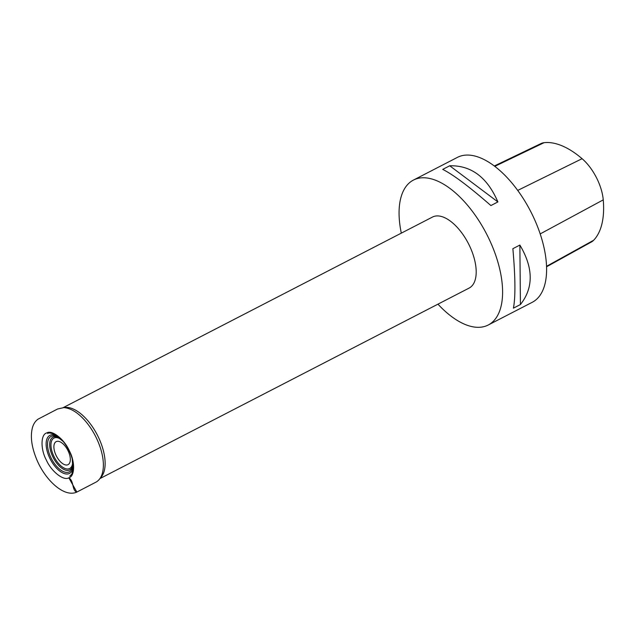 <?xml version="1.0" encoding="UTF-8"?>
<svg xmlns="http://www.w3.org/2000/svg" width="635" height="635" viewBox="0 0 635 635"><rect width="100%" height="100%" fill="white"/><g stroke="black" fill="none" stroke-linecap="round" stroke-linejoin="round"><path stroke-width="0.95" d="M546.56 266.787L591.471 241.943A36.362 17.963 -117.3 0 0 593.654 240.252A90.726 44.815 -117.3 0 0 603.25 199.866A36.362 17.963 -117.3 0 0 582.089 158.694A90.726 44.815 -117.3 0 0 544.06 142.684A36.362 17.963 -117.3 0 0 541.091 143.526L494.308 165.989M520.422 304.546L513.421 308.158C515.58 297.093 515.39 277.273 512.874 248.682L519.875 245.07C533.456 267.946 533.646 287.774 520.422 304.546L519.875 245.07M437.952 304.157A81.55 40.283 -117.3 0 0 487.847 325.199A81.55 40.283 -117.3 0 0 488.228 325.017L532.233 302.308A81.55 40.283 -117.3 0 0 530.63 211.368A81.55 40.283 -117.3 0 0 457.438 157.369L413.433 180.078A81.55 40.283 -117.3 0 0 401.304 233.14M497.896 201.938L490.895 205.557C469.217 186.634 453.152 174.585 442.714 169.394L449.715 165.783C471.218 165.259 487.283 177.316 497.896 201.938L449.715 165.783M488.228 325.017A81.55 40.283 -117.3 0 0 486.624 234.077A81.55 40.283 -117.3 0 0 413.433 180.078M468.963 288.147A39.957 19.741 -117.3 0 0 469.154 288.06A39.957 19.741 -117.3 0 0 468.368 243.499A39.957 19.741 -117.3 0 0 432.506 217.043L63.238 407.599M67.985 464.685A12.946 6.39 -117.3 0 0 64.143 444.952A12.946 6.39 -117.3 0 0 54.197 449.818A12.946 6.39 -117.3 0 0 67.985 464.685M64.016 407.622A39.957 19.741 62.7 0 1 97.314 434.983A39.957 19.741 62.7 0 1 100.314 477.98M68.818 477.806L76.851 492.069C64.087 498.038 44.633 479.631 36.29 458.43C31.528 446.492 30.242 436.245 32.425 427.696C33.472 423.982 35.314 421.156 37.949 419.211L57.547 409.011L63.825 407.614C70.969 408.162 78.28 412.79 85.757 421.473C92.551 429.617 97.56 438.872 100.798 449.231C103.759 459.2 104.172 467.55 102.052 474.266C100.87 477.79 98.957 480.354 96.314 481.965L76.843 492.069C71.85 490.664 74.136 480.909 68.818 477.806C63.643 481.155 51.3 471.424 46.371 460.113C40.41 449.215 40.648 434.269 46.807 432.927C51.975 429.577 64.318 439.309 69.255 450.628C75.208 461.518 74.97 476.464 68.818 477.806M544.06 142.684L494.792 166.354M582.089 158.694L517.716 190.413M603.25 199.866L540.187 233.918M593.654 240.252L546.537 266.303M61.309 439.595A17.113 8.453 -117.3 0 0 51.911 451.175A17.113 8.453 -117.3 0 0 69.596 468.543A17.113 8.453 -117.3 0 0 72.692 461.653M72.763 465.368A18.399 9.088 62.7 0 1 69.715 469.932A18.399 9.088 62.7 0 1 53.197 457.533A18.399 9.088 62.7 0 1 53.007 437.142A18.399 9.088 62.7 0 1 58.317 437.388M63.262 441.531L57.618 436.999A19.939 9.85 -117.3 0 0 51.125 436.388A19.939 9.85 -117.3 0 0 54.483 463.645A19.939 9.85 -117.3 0 0 72.668 466.161L72.247 458.946M73.287 464.399A21.399 10.573 62.7 0 1 54.721 466.066A21.399 10.573 62.7 0 1 49.99 435.324A21.399 10.573 62.7 0 1 59.412 437.515M469.154 288.06L99.885 478.615M47.752 433.57C48.125 432.514 50.713 432.887 55.499 434.689C60.444 437.602 64.818 442.603 68.604 449.675C71.89 456.16 73.493 462.169 73.422 467.693L71.922 473.972L69.747 476.194"/></g></svg>
